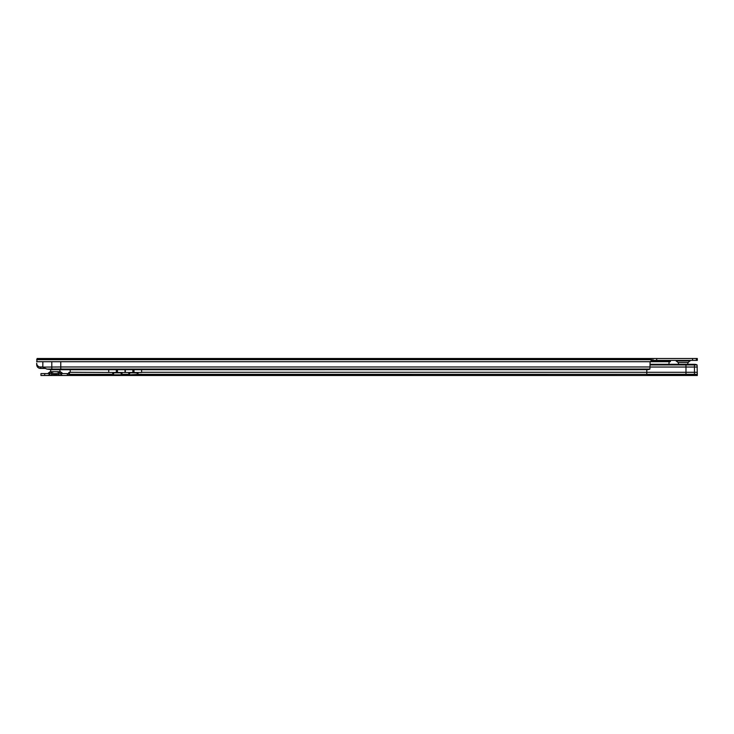 <?xml version="1.0" encoding="UTF-8"?>
<svg xmlns="http://www.w3.org/2000/svg" width="734" height="734" viewBox="0 0 734 734"><rect width="100%" height="100%" fill="white"/><g stroke="black" fill="none" stroke-linecap="round" stroke-linejoin="round"><path stroke-width="1.1" d="M676.097 360.917L678.033 362.468L688.263 362.468L690.318 360.394L675.968 360.394L676.097 360.917L690.189 360.917M42.801 367.092L40.471 367.092L40.471 368.44L39.498 368.312A3.771 3.771 0 0 1 36.7 364.67L36.7 363.247A3.771 3.771 0 0 0 39.829 366.972L40.471 367.092M650.113 366.972L60.766 366.972L60.766 361.715L650.287 361.715L651.517 361.532L651.517 360.266L650.287 361.715A1.413 1.413 0 0 0 650.113 362.403L649.902 369.064A3.771 0.973 180 0 1 647.315 369.688L60.766 369.725L60.766 366.972L42.829 367.101L46.728 369.064L51.802 369.064L51.802 361.715M39.829 366.972L42.838 366.972L42.838 361.715L36.7 361.715L37.168 359.22M651.517 360.266L651.517 358.504L697.3 358.504L697.3 360.394L651.535 360.394L670.39 360.412L670.39 361.669L669.738 361.715A1.413 1.413 0 0 0 668.986 362.972L668.986 364.275M45.774 368.44L40.471 368.44M651.517 360.394L651.535 358.504L37.168 358.504L36.7 359.577M652.948 360.394L652.948 358.504M696.355 360.394L696.355 358.504M60.766 361.715L42.838 361.715M649.902 369.064L51.802 369.064L51.802 369.725L46.728 369.064M51.802 369.725L60.766 369.725M687.675 362.468A8.166 8.166 0 0 1 687.859 364.275M678.611 362.468A8.166 8.166 0 0 0 678.427 364.275M60.307 373.12L56.757 371.716L60.408 371.716L62.307 373.12L60.307 373.12L60.518 373.606L68.794 373.606M50.077 373.597L50.279 373.12L48.132 373.597M56.757 371.716L50.169 371.716L48.279 373.12M53.83 371.716L50.279 373.12M697.3 375.496L697.3 373.588L697.3 375.496L694.465 375.496L697.3 375.496L697.089 364.936A3.771 0.973 180 0 0 694.502 364.312L685.978 364.275L685.978 375.496L68.776 375.496L68.776 373.606L68.776 375.496L60.518 375.496L56.757 373.606L53.536 373.67L50.059 375.496L44.719 375.496L44.719 373.606L50.059 373.606M49.93 374.156L48.123 375.496L62.463 375.496L60.647 374.156M44.719 375.496L40.948 375.496L40.948 373.606L44.719 373.606M685.978 375.496L694.465 375.496L694.465 364.312M190.051 375.496L185.335 375.496M341.044 375.496L336.328 375.496M646.81 369.725L646.81 374.294L138.148 374.294L137.974 372.477L141.607 372.477M697.3 375.331L646.81 375.331L646.81 374.294L697.3 374.294M125.028 369.725L125.028 372.477L128.89 372.477L128.716 374.441L129.652 374.799L138.148 374.294M68.794 375.496L68.794 374.01L70.115 372.285L112.843 372.477L112.669 374.441L113.614 374.799L121.165 374.799L122.11 374.441L121.927 372.477L125.028 372.477M112.752 372.835L122.028 372.835M128.789 372.835L138.065 372.835M68.794 375.331L646.81 375.496M125.312 372.477L125.312 369.725M68.794 374.01L68.794 372.505L70.115 372.285A1.413 1.413 -90 0 0 70.198 371.789L70.198 369.725M128.89 372.477L137.974 372.477M112.843 372.477L121.927 372.477M125.175 372.477L125.175 369.725M650.113 364.936L697.089 364.936M685.978 364.275L650.113 364.275M50.573 369.725L50.765 371.716L59.821 371.716L60.005 369.725M59.252 373.606L56.757 373.606M53.83 373.606L51.325 373.606M57.234 373.89L53.353 373.89M57.546 374.276A14.157 14.157 90 0 1 57.023 374.349A14.157 14.157 0 0 0 57.546 374.276M53.554 374.349A14.157 14.157 90 0 1 53.041 374.276A14.157 14.157 0 0 0 53.554 374.349L57.023 374.349M651.517 361.458L670.39 361.458M650.287 361.715L669.738 361.715M651.517 359.706L36.7 359.706M651.517 358.669L37.168 358.669M656.719 360.394L656.719 358.504M692.584 360.394L692.584 358.504M696.428 360.394L696.428 358.504M697.227 360.394L697.227 358.504M43.902 368.44L43.902 367.229M62.307 373.12L62.454 373.597L60.509 373.597M697.3 372.285L141.607 372.285L141.607 369.725M128.716 374.294L122.11 374.294M112.669 374.294L68.794 374.294M697.3 367.028L650.113 367.028M108.742 372.285L108.742 369.725M67.299 375.496L67.299 373.606M112.669 373.569L112.669 374.441M128.716 373.569L128.716 374.441M129.652 373.046L129.652 374.799M137.203 373.046L137.203 374.799M113.614 373.046L113.614 374.799M121.165 373.046L121.165 374.799M67.51 375.496L67.51 373.606M134.01 372.477L134.01 369.725M117.495 372.477L117.495 369.725M132.845 372.477L132.845 369.725M116.33 372.477L116.33 369.725M40.948 375.496L40.948 373.606"/></g></svg>

